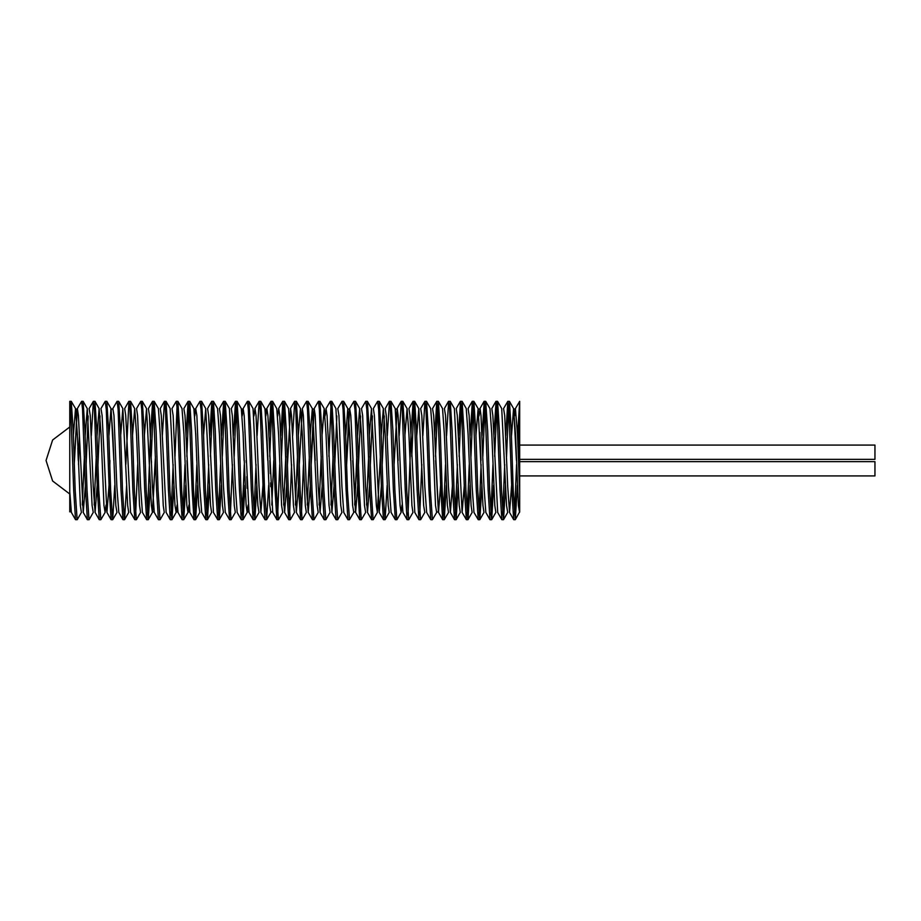 <?xml version="1.0" encoding="UTF-8"?>
<svg xmlns="http://www.w3.org/2000/svg" width="921" height="921" viewBox="0 0 921 921"><rect width="100%" height="100%" fill="white"/><g stroke="black" fill="none" stroke-linecap="round" stroke-linejoin="round"><path stroke-width="1.38" d="M519.709 475.892L874.95 475.892L874.95 461.686L519.709 461.686M519.709 445.108L874.95 445.108L874.95 459.314L519.709 459.314M69.731 511.8L69.731 493.99L52.566 481.015L46.05 460.5L52.566 439.985L69.731 427.01M77.134 519.709L75.154 490.099L73.185 430.901L71.297 401.372L69.731 401.291L70.721 409.223L73.68 490.099L75.568 519.628L77.214 519.628L81.393 512.421L80.3 505.537L77.341 434.493L75.464 408.579L73.346 435.748M515.265 519.709L513.285 490.099L511.316 430.901L509.428 401.372L507.862 401.291L508.853 409.223L511.811 490.099L513.699 519.628L515.357 519.628L519.709 511.834L519.709 491.664L519.709 511.834M503.419 519.709L501.45 490.099L499.47 430.901L497.593 401.372L496.028 401.291L497.006 409.223L499.976 490.099L501.853 519.628L503.511 519.628L507.678 512.421L506.596 505.537L501.761 408.579L497.593 401.372M491.584 519.709L489.604 490.099L487.635 430.901L485.747 401.372L484.181 401.291L485.171 409.223L488.13 490.099L490.018 519.628L491.664 519.628L495.843 512.421L494.75 505.537L491.791 434.493L489.914 408.579L485.747 401.372M479.737 519.709L477.769 490.099L475.789 430.901L473.912 401.372L472.346 401.291L473.325 409.223L476.284 490.099L478.172 519.628L479.829 519.628L483.997 512.421L482.903 505.537L478.08 408.579L475.95 435.748M467.903 519.709L465.922 490.099L463.954 430.901L462.066 401.372L460.5 401.291L461.49 409.223L464.449 490.099L466.337 519.628L467.983 519.628L472.151 512.421L471.068 505.537L468.11 434.493L466.233 408.579L462.066 401.372M456.056 519.709L454.088 490.099L452.107 430.901L450.219 401.372L448.654 401.291L449.644 409.223L452.602 490.099L454.49 519.628L456.148 519.628L460.316 512.421L459.222 505.537L454.398 408.579L450.219 401.372M444.21 519.709L442.241 490.099L440.273 430.901L438.384 401.372L436.819 401.291L437.809 409.223L440.768 490.099L442.644 519.628L444.302 519.628L448.469 512.421L447.387 505.537L444.429 434.493L442.552 408.579L438.384 401.372M432.375 519.709L430.395 490.099L428.426 430.901L426.538 401.372L424.972 401.291L425.963 409.223L428.921 490.099L430.809 519.628L432.467 519.628L436.635 512.421L435.541 505.537L432.582 434.493L430.706 408.579L426.538 401.372M420.529 519.709L418.56 490.099L416.58 430.901L414.703 401.372L413.138 401.291L414.116 409.223L417.086 490.099L418.963 519.628L420.621 519.628L424.788 512.421L423.706 505.537L418.871 408.579L416.741 435.748M408.694 519.709L406.714 490.099L404.745 430.901L402.857 401.372L401.291 401.291L402.281 409.223L405.24 490.099L407.128 519.628L408.774 519.628L412.953 512.421L411.86 505.537L408.901 434.493L407.024 408.579L404.906 435.748M396.847 519.709L394.879 490.099L392.899 430.901L391.022 401.372L389.456 401.291L390.435 409.223L393.394 490.099L395.282 519.628L396.939 519.628L401.107 512.421L402.028 505.019M385.013 519.709L383.032 490.099L381.064 430.901L379.176 401.372L377.61 401.291L378.6 409.223L381.559 490.099L383.447 519.628L385.093 519.628L389.261 512.421L388.178 505.537L385.22 434.493L383.343 408.579L381.225 435.748M373.166 519.709L371.198 490.099L369.217 430.901L367.329 401.372L365.764 401.291L366.754 409.223L369.712 490.099L371.6 519.628L373.258 519.628L377.426 512.421L380.431 456.471M361.32 519.709L359.351 490.099L357.383 430.901L355.494 401.372L353.929 401.291L354.919 409.223L357.878 490.099L359.754 519.628L361.412 519.628L365.579 512.421L364.497 505.537L361.539 434.493L359.662 408.579L357.544 435.748M349.485 519.709L347.505 490.099L345.536 430.901L343.648 401.372L342.082 401.291L343.073 409.223L346.031 490.099L347.919 519.628L349.577 519.628L353.745 512.421L352.651 505.537L349.692 434.493L347.816 408.579L345.697 435.748M337.639 519.709L335.67 490.099L333.69 430.901L331.813 401.372L330.248 401.291L331.226 409.223L334.196 490.099L336.073 519.628L337.731 519.628L341.898 512.421L340.816 505.537L335.981 408.579L331.813 401.372M325.804 519.709L323.824 490.099L321.855 430.901L319.967 401.372L318.401 401.291L319.391 409.223L322.35 490.099L324.238 519.628L325.884 519.628L330.063 512.421L328.97 505.537L326.011 434.493L324.134 408.579L322.016 435.748M313.957 519.709L311.989 490.099L310.009 430.901L308.132 401.372L306.566 401.291L307.545 409.223L310.504 490.099L312.392 519.628L314.049 519.628L318.217 512.421L317.123 505.537L312.3 408.579L310.17 435.748M302.123 519.709L300.142 490.099L298.174 430.901L296.286 401.372L294.72 401.291L295.71 409.223L298.669 490.099L300.557 519.628L302.203 519.628L306.371 512.421L305.288 505.537L302.33 434.493L300.453 408.579L298.335 435.748M290.276 519.709L288.308 490.099L286.327 430.901L284.439 401.372L282.874 401.291L283.864 409.223L286.822 490.099L288.71 519.628L290.368 519.628L294.536 512.421L293.442 505.537L288.618 408.579L284.439 401.372M278.43 519.709L276.461 490.099L274.493 430.901L272.604 401.372L271.039 401.291L272.029 409.223L274.988 490.099L276.864 519.628L278.522 519.628L282.689 512.421L281.607 505.537L278.649 434.493L276.772 408.579L272.604 401.372M266.595 519.709L264.615 490.099L262.646 430.901L260.758 401.372L259.192 401.291L260.183 409.223L263.141 490.099L265.029 519.628L266.687 519.628L270.855 512.421L269.761 505.537L266.802 434.493L264.926 408.579L260.758 401.372M254.749 519.709L252.78 490.099L250.8 430.901L248.923 401.372L247.358 401.291L248.336 409.223L251.306 490.099L253.183 519.628L254.841 519.628L259.008 512.421L257.926 505.537L253.091 408.579L248.923 401.372M242.914 519.709L240.934 490.099L238.965 430.901L237.077 401.372L235.511 401.291L236.501 409.223L239.46 490.099L241.348 519.628L242.994 519.628L247.173 512.421L248.094 505.019M231.067 519.709L229.099 490.099L227.119 430.901L225.242 401.372L223.676 401.291L224.655 409.223L227.614 490.099L229.502 519.628L231.159 519.628L235.327 512.421L234.233 505.537L229.41 408.579L225.242 401.372M219.233 519.709L217.252 490.099L215.284 430.901L213.396 401.372L211.83 401.291L212.82 409.223L215.779 490.099L217.667 519.628L219.313 519.628L223.481 512.421L222.398 505.537L219.44 434.493L217.563 408.579L213.396 401.372M207.386 519.709L205.418 490.099L203.437 430.901L201.549 401.372L199.984 401.291L200.974 409.223L203.932 490.099L205.82 519.628L207.478 519.628L211.646 512.421L210.552 505.537L205.728 408.579L203.599 435.748M195.54 519.709L193.571 490.099L191.603 430.901L189.714 401.372L188.149 401.291L189.139 409.223L192.098 490.099L193.974 519.628L195.632 519.628L199.799 512.421L198.717 505.537L195.759 434.493L193.882 408.579L189.714 401.372M183.705 519.709L181.725 490.099L179.756 430.901L177.868 401.372L176.302 401.291L177.293 409.223L180.251 490.099L182.139 519.628L183.797 519.628L187.965 512.421L188.886 505.019M171.859 519.709L169.89 490.099L167.91 430.901L166.033 401.372L164.468 401.291L165.446 409.223L168.416 490.099L170.293 519.628L171.951 519.628L176.118 512.421L177.039 505.019M160.024 519.709L158.044 490.099L156.075 430.901L154.187 401.372L152.621 401.291L153.611 409.223L156.57 490.099L158.458 519.628L160.104 519.628L164.283 512.421L163.19 505.537L160.231 434.493L158.354 408.579L154.187 401.372M148.177 519.709L146.209 490.099L144.229 430.901L142.352 401.372L140.786 401.291L141.765 409.223L144.724 490.099L146.612 519.628L148.269 519.628L152.437 512.421L155.453 456.471M136.343 519.709L134.362 490.099L132.394 430.901L130.506 401.372L128.94 401.291L129.93 409.223L132.889 490.099L134.777 519.628L136.423 519.628L140.591 512.421L139.508 505.537L136.55 434.493L134.673 408.579L132.555 435.748M124.496 519.709L122.528 490.099L120.547 430.901L118.659 401.372L117.094 401.291L118.084 409.223L121.042 490.099L122.93 519.628L124.588 519.628L128.756 512.421L127.662 505.537L122.838 408.579L120.709 435.748M112.65 519.709L110.681 490.099L108.713 430.901L106.824 401.372L105.259 401.291L106.249 409.223L109.208 490.099L111.084 519.628L112.742 519.628L116.909 512.421L115.827 505.537L112.869 434.493L110.992 408.579L108.874 435.748M100.815 519.709L98.835 490.099L96.866 430.901L94.978 401.372L93.412 401.291L94.403 409.223L97.361 490.099L99.249 519.628L100.907 519.628L105.075 512.421L105.996 505.019M88.969 519.709L87 490.099L85.02 430.901L83.143 401.372L81.578 401.291L82.556 409.223L85.526 490.099L87.403 519.628L89.061 519.628L93.228 512.421L92.146 505.537L87.311 408.579L85.181 435.748M517.567 435.748L519.709 401.291L518.362 456.471M517.395 485.252L515.357 519.628M514.528 515.092L516.612 464.529M508.599 405.908L506.515 456.471M505.56 485.252L503.511 519.628M502.682 515.092L504.766 464.529M505.733 435.748L507.862 401.291M496.764 405.908L494.681 456.471M493.714 485.252L491.664 519.628M490.847 515.092L492.931 464.529M493.886 435.748L496.028 401.291M484.918 405.908L482.834 456.471M481.879 485.252L479.829 519.628M479.001 515.092L481.084 464.529M482.051 435.748L484.181 401.291M473.083 405.908L470.988 456.471M470.032 485.252L467.983 519.628M467.154 515.092L469.25 464.529M470.205 435.748L472.346 401.291M461.237 405.908L459.153 456.471M458.186 485.252L456.148 519.628M455.319 515.092L457.403 464.529M458.37 435.748L460.5 401.291M446.351 485.252L444.302 519.628M443.473 515.092L445.568 464.529M446.524 435.748L448.654 401.291M437.556 405.908L435.472 456.471M434.677 435.748L436.819 401.291M419.792 515.092L421.876 464.529M422.843 435.748L424.972 401.291M413.874 405.908L411.791 456.471M407.957 515.092L411.157 430.901L413.138 401.291M399.161 435.748L401.291 401.291M387.142 485.252L385.093 519.628M387.315 435.748L389.456 401.291M381.398 485.252L379.268 512.421L374.444 415.463L373.35 408.579L377.61 401.291M369.551 485.252L367.433 512.421L365.556 486.507L362.598 415.463L361.516 408.579L365.764 401.291M346.653 464.529L349.669 408.579L353.929 401.291M347.919 519.628L343.752 512.421L341.875 486.507L338.916 415.463L337.823 408.579L342.082 401.291M330.984 405.908L328.901 456.471M325.067 415.981L325.988 408.579L330.248 401.291M311.137 464.529L314.142 408.579L318.401 401.291M301.374 515.092L303.47 464.529M299.29 464.529L302.307 408.579L306.566 401.291M289.539 515.092L291.623 464.529M292.59 435.748L294.72 401.291M283.622 405.908L281.527 456.471M277.693 515.092L279.788 464.529M280.744 435.748L282.874 401.291M271.776 405.908L269.692 456.471M268.725 485.252L266.687 519.628M268.897 435.748L271.039 401.291M256.89 485.252L254.841 519.628M254.012 515.092L256.096 464.529M257.063 435.748L259.192 401.291M245.044 485.252L242.994 519.628M242.177 515.092L244.261 464.529M241.429 409.166L242.971 409.062L242.177 415.981L243.098 408.579L247.358 401.291M236.248 405.908L234.164 456.471M230.331 515.092L232.414 464.529M233.381 435.748L235.511 401.291M224.413 405.908L222.318 456.471M221.362 485.252L219.313 519.628M218.484 515.092L220.58 464.529M221.535 435.748L223.676 401.291M212.567 405.908L210.483 456.471M209.516 485.252L207.478 519.628M206.649 515.092L208.733 464.529M209.7 435.748L211.83 401.291M197.681 485.252L195.632 519.628M194.803 515.092L196.898 464.529M194.803 415.981L195.736 408.579L199.984 401.291M188.886 405.908L186.802 456.471M185.835 485.252L183.797 519.628M182.968 515.092L185.052 464.529M186.007 435.748L188.149 401.291M177.039 405.908L174.955 456.471M174 485.252L171.951 519.628M171.122 515.092L173.206 464.529M182.139 519.628L177.972 512.421L176.095 486.507L173.136 415.463L172.043 408.579L176.302 401.291M162.326 435.748L164.468 401.291M153.358 405.908L151.274 456.471M150.319 485.252L148.269 519.628M147.441 515.092L150.653 430.901L152.621 401.291M135.594 515.092L137.69 464.529M146.612 519.628L142.444 512.421L140.568 486.507L137.609 415.463L136.527 408.579L140.786 401.291M126.626 485.252L124.588 519.628M125.843 464.529L128.94 401.291M114.791 485.252L112.742 519.628M122.93 519.628L118.763 512.421L116.886 486.507L113.928 415.463L112.846 408.579L117.094 401.291M109.046 485.252L106.917 512.421L102.093 415.463L100.999 408.579L105.259 401.291M91.283 435.748L93.412 401.291M78.481 464.529L79.436 435.748M74.302 464.529L77.318 408.579L81.578 401.291M519.709 401.291L519.709 491.664L517.521 434.493L515.449 408.579L519.617 401.372M69.731 493.99L69.731 511.834L70.468 505.019M69.731 401.291L69.731 491.664L71.401 512.421L75.568 519.628M69.731 511.719L71.205 511.834M82.314 505.019L84.398 456.471M94.149 505.019L96.245 456.471M97.027 435.748L99.146 408.579L101.022 434.493L103.981 505.537L105.075 512.421M144.39 435.748L146.52 408.579L151.343 505.537L152.437 512.421M166.033 401.372L170.201 408.579L175.036 505.537L176.118 512.421M177.868 401.372L182.036 408.579L183.912 434.493L186.871 505.537L187.965 512.421M237.077 401.372L241.244 408.579L243.121 434.493L246.08 505.537L247.173 512.421M283.622 505.019L285.706 456.471M295.457 505.019L297.541 456.471M307.303 505.019L309.387 456.471M319.138 505.019L321.233 456.471M330.984 505.019L333.068 456.471M355.541 488.326L356.749 456.471M366.512 505.019L368.596 456.471M369.379 435.748L371.508 408.579L376.332 505.537L377.426 512.421M391.022 401.372L395.19 408.579L400.013 505.537L401.107 512.421M511.477 435.748L513.596 408.579L515.472 434.493L518.431 505.537L519.525 512.421M77.318 408.579L78.4 415.463L83.235 512.421L85.365 485.252M86.148 464.529L88.232 415.981M93.332 401.372L89.153 408.579L90.246 415.463L93.205 486.507L95.082 512.421L97.2 485.252M97.983 464.529L100.078 415.981M109.829 464.529L109.979 460.5M128.848 401.372L124.68 408.579L125.774 415.463L130.598 512.421L134.777 519.628M152.529 401.372L148.362 408.579L149.455 415.463L152.414 486.507L154.291 512.421L158.458 519.628M164.375 401.372L160.208 408.579L161.29 415.463L166.125 512.421L170.293 519.628M188.057 401.372L183.889 408.579L184.983 415.463L189.807 512.421L193.974 519.628M195.736 408.579L196.818 415.463L199.776 486.507L201.653 512.421L205.82 519.628M211.738 401.372L207.57 408.579L208.664 415.463L213.488 512.421L217.667 519.628M223.584 401.372L219.417 408.579L220.499 415.463L223.458 486.507L225.334 512.421L229.502 519.628M235.419 401.372L231.252 408.579L232.345 415.463L235.304 486.507L237.181 512.421L241.348 519.628M243.098 408.579L244.18 415.463L249.015 512.421L253.183 519.628M254.012 415.981L255.036 408.498L256.026 415.463L258.985 486.507L260.862 512.421L262.98 485.252M265.121 409.166L266.653 409.062L265.858 415.981L266.883 408.498L267.873 415.463L272.697 512.421L276.864 519.628M277.693 415.981L278.718 408.498L279.708 415.463L282.666 486.507L284.543 512.421L286.661 485.252M287.456 464.529L290.564 408.498L291.554 415.463L296.378 512.421L298.508 485.252M302.307 408.579L303.389 415.463L306.348 486.507L308.224 512.421L310.342 485.252M314.142 408.579L315.235 415.463L318.194 486.507L320.071 512.421L322.189 485.252M325.988 408.579L327.07 415.463L331.905 512.421L334.035 485.252M334.818 464.529L336.902 415.981M349.669 408.579L350.763 415.463L355.587 512.421L357.716 485.252M358.499 464.529L360.583 415.981M370.346 464.529L372.429 415.981M382.18 464.529L384.264 415.981M389.364 401.372L385.197 408.579L386.279 415.463L389.238 486.507L391.114 512.421L395.282 519.628M394.027 464.529L397.135 408.498L398.125 415.463L401.084 486.507L402.961 512.421L407.128 519.628M413.045 401.372L408.878 408.579L409.96 415.463L414.795 512.421L418.963 519.628M424.892 401.372L420.713 408.579L421.806 415.463L424.765 486.507L426.642 512.421L430.809 519.628M436.727 401.372L432.559 408.579L433.653 415.463L438.477 512.421L440.606 485.252M448.573 401.372L444.406 408.579L445.488 415.463L448.446 486.507L450.323 512.421L452.441 485.252M460.408 401.372L456.24 408.579L457.334 415.463L462.158 512.421L464.288 485.252M472.254 401.372L468.087 408.579L469.169 415.463L472.128 486.507L474.004 512.421L478.172 519.628M479.001 415.981L480.025 408.498L481.015 415.463L483.974 486.507L485.851 512.421L490.018 519.628M495.935 401.372L491.768 408.579L492.85 415.463L497.685 512.421L501.853 519.628M507.782 401.372L503.603 408.579L504.696 415.463L507.655 486.507L509.532 512.421L511.65 485.252M514.528 415.981L515.449 408.579M112.719 409.062L111.176 409.166M111.119 409.062L113.847 460.5M176.245 511.938L177.788 511.834M176.164 488.28L175.105 460.5M155.292 460.5L152.564 511.938L154.095 511.834M152.472 487.9L152 475.558M151.505 462.457L151.424 460.5M188.08 511.938L189.622 511.834M189.691 511.938L186.951 460.5M195.609 409.062L194.066 409.166M195.713 433.4L196.185 445.96M196.518 454.744L196.737 460.5M243.006 431.73L244.111 460.5M247.289 511.938L248.831 511.834M247.219 488.406L246.77 476.629M246.241 462.733L246.16 460.5M273.71 460.5L271.776 505.007M270.97 511.938L272.512 511.834M270.832 486.737L270.693 482.869M270.337 473.659L269.841 460.5M265.052 409.062L267.792 460.5M311.286 460.5L313.221 415.993M314.026 409.062L312.415 409.062L315.155 460.5M356.6 460.5L354.666 505.007M353.86 511.938L355.471 511.938L352.731 460.5M346.814 460.5L348.748 415.993M349.543 409.062L348.011 409.166M349.577 431.615L350.682 460.5M396.916 409.062L395.305 409.062L398.045 460.5M436.75 511.938L438.361 511.938L435.621 460.5M479.806 409.062L478.264 409.166M479.864 432.363L480.935 460.5M515.323 409.062L513.722 409.062L516.462 460.5M74.463 460.5L77.191 409.062L75.649 409.166M77.848 447.974L78.331 460.5M83.235 512.421L87.403 519.628M95.082 512.421L99.249 519.628M106.917 512.421L111.084 519.628M254.933 408.579L259.112 401.372M260.862 512.421L265.029 519.628M266.779 408.579L270.947 401.372M278.626 408.579L282.793 401.372M284.543 512.421L288.71 519.628M290.46 408.579L294.628 401.372M296.378 512.421L300.557 519.628M308.224 512.421L312.392 519.628M320.071 512.421L324.238 519.628M331.905 512.421L336.073 519.628M355.587 512.421L359.754 519.628M367.433 512.421L371.6 519.628M379.268 512.421L383.447 519.628M397.032 408.579L401.199 401.372M438.477 512.421L442.644 519.628M450.323 512.421L454.49 519.628M462.158 512.421L466.337 519.628M479.922 408.579L484.089 401.372M509.532 512.421L513.699 519.628M509.428 401.372L513.596 408.579M473.912 401.372L478.08 408.579M414.703 401.372L418.871 408.579M402.857 401.372L407.024 408.579M379.176 401.372L383.343 408.579M367.329 401.372L371.508 408.579M355.494 401.372L359.662 408.579M343.648 401.372L347.816 408.579M319.967 401.372L324.134 408.579M308.132 401.372L312.3 408.579M296.286 401.372L300.453 408.579M201.549 401.372L205.728 408.579M142.352 401.372L146.52 408.579M130.506 401.372L134.673 408.579M118.659 401.372L122.838 408.579M106.824 401.372L110.992 408.579M94.978 401.372L99.146 408.579M83.143 401.372L87.311 408.579M71.297 401.372L75.464 408.579"/></g></svg>
